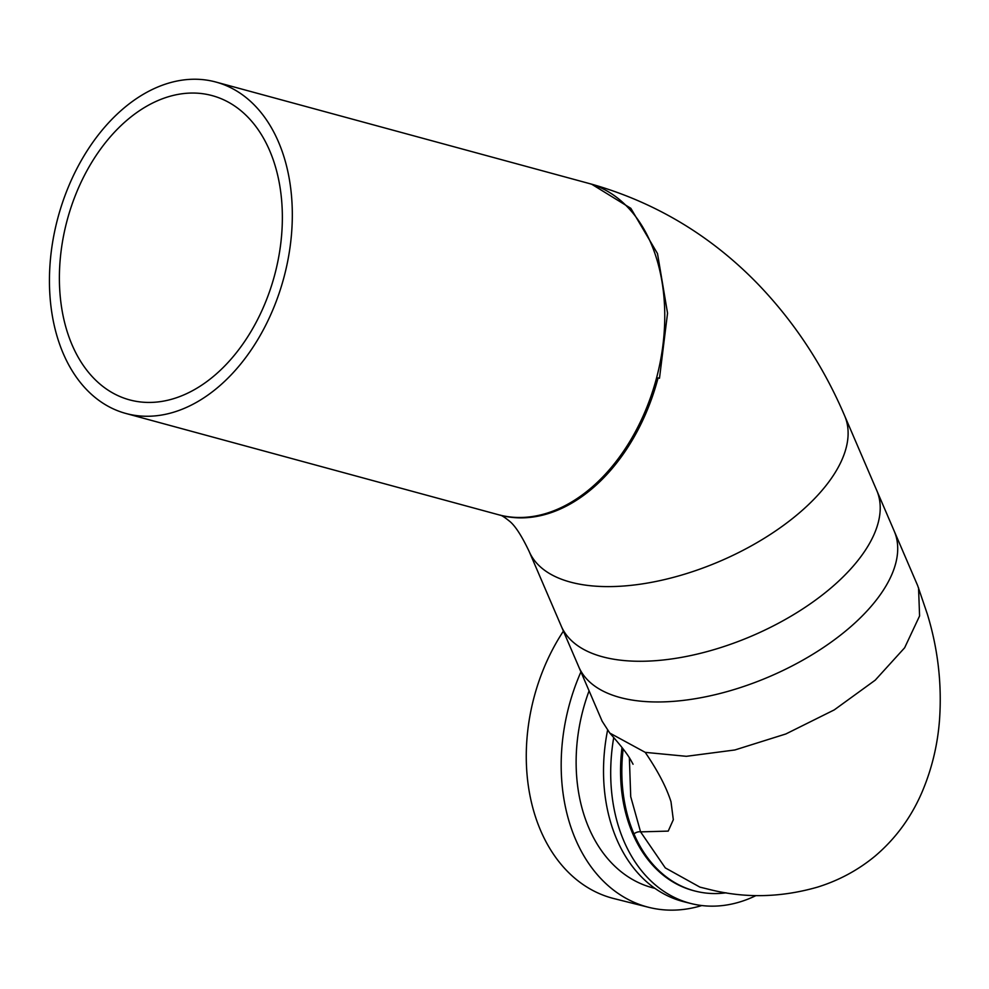 <?xml version="1.0" encoding="UTF-8"?>
<svg xmlns="http://www.w3.org/2000/svg" width="989" height="989" viewBox="0 0 989 989"><rect width="100%" height="100%" fill="white"/><g stroke="black" fill="none" stroke-linecap="round" stroke-linejoin="round"><path stroke-width="1.48" d="M125.838 413.451L498.283 514.676A171.715 116.875 -74.8 0 0 499.754 515.059A171.715 116.875 -74.8 0 0 656.399 378.564A171.715 116.875 -74.8 0 0 588.368 183.286L215.911 82.05A171.715 116.875 -74.8 0 0 214.452 81.667A171.715 116.875 -74.8 0 0 57.807 218.161A171.715 116.875 -74.8 0 0 125.838 413.451A171.715 116.875 -74.8 0 0 127.309 413.835A171.715 116.875 -74.8 0 0 283.954 277.328A171.715 116.875 -74.8 0 0 215.911 82.05M210.88 95.278A157.634 107.294 105.2 0 1 212.227 95.636A157.634 107.294 105.2 0 1 274.682 274.905A157.634 107.294 105.2 0 1 130.882 400.211A157.634 107.294 105.2 0 1 129.534 399.865A157.634 107.294 105.2 0 1 67.067 220.596A157.634 107.294 105.2 0 1 210.88 95.278M498.988 514.873A171.715 116.875 -74.8 0 0 499.692 515.059A171.715 116.875 -74.8 0 0 501.163 515.442A171.715 116.875 -74.8 0 0 658.093 377.86L659.49 378.255L667.55 313.192L657.5 253.592L630.846 208.333L591.57 184.152C655.151 202.288 710.312 235.271 757.042 283.138C793.932 321.289 823.132 365.497 844.655 415.788L876.749 490.457A171.715 84.362 -23.3 0 0 876.749 490.457A171.715 84.362 -23.3 0 1 838.029 581.717A171.715 84.362 -23.3 0 1 832.355 586.786A171.715 84.362 -23.3 0 1 672.99 658.748A171.715 84.362 -23.3 0 1 561.381 626.42L578.602 666.45A171.715 84.362 -23.3 0 0 578.738 666.784A171.715 84.362 -23.3 0 0 694.105 698.889A171.715 84.362 -23.3 0 0 855.534 622.415A171.715 84.362 -23.3 0 0 894.241 531.155L917.644 585.575L927.286 613.934C937.906 648.549 941.998 683.733 939.55 719.473C937.683 744.952 931.774 769.331 921.835 792.597C910.993 817.643 895.441 838.771 875.178 856.017C858.143 870.11 838.882 880.494 817.409 887.158C780.803 897.629 744.865 898.408 709.57 889.507L700.15 887.182M499.692 515.046A171.715 116.875 -74.8 0 0 500.397 515.244M613.736 737.522A158.648 116.22 104.1 0 0 691.175 903.575A158.648 116.22 104.1 0 0 756.016 895.577M607.543 730.376A158.648 116.22 104.1 0 0 683.98 901.77L691.175 903.575M589.085 690.866A152.739 111.881 104.1 0 0 653.593 888.023L654.953 888.369M580.939 671.89A172.642 126.468 104.1 0 0 648.747 907.333A172.642 126.468 104.1 0 0 701.819 905.541M563.433 631.081A172.642 126.468 104.1 0 0 613.835 898.556L648.747 907.333M629.363 757.735L630.722 796.677L640.575 831.873L665.288 867.897L699.928 887.133M623.144 748.994A145.544 106.614 104.1 0 0 633.961 833.912A145.544 106.614 104.1 0 0 695.65 891.188A145.544 106.614 104.1 0 0 726.099 892.807M695.65 891.188L694.365 890.866A145.544 106.614 -75.9 0 1 622.007 747.523M844.655 415.788A171.715 84.362 -23.3 0 1 800.262 512.104A171.715 84.362 -23.3 0 1 572.248 582.57A171.715 84.362 -23.3 0 1 529.14 551.417L561.245 626.086A171.715 84.362 -23.3 0 0 561.381 626.42M670.999 801.758L673.311 819.72L668.218 831.106L640.575 831.873L668.23 831.106L673.324 819.708L670.999 801.758C666.574 787.739 658.291 771.741 646.163 753.766L645.236 752.357L609.78 733.059L602.14 721.204L578.738 666.784M645.236 752.357L686.366 756.313L734.864 749.971L785.859 733.962L834.259 709.892L875.216 680.172L904.638 647.783L919.585 615.949L918.546 587.862M589.864 183.707L591.57 184.152M640.575 831.873A4.982 2.448 -23.3 0 0 633.961 833.912M529.14 551.417C521.364 535.111 514.601 524.862 508.841 520.659C504.217 516.926 501.176 515.059 499.692 515.059M894.229 531.105L876.773 490.507M609.78 733.059C628.979 754.755 630.525 759.799 633.059 764.237"/></g></svg>

